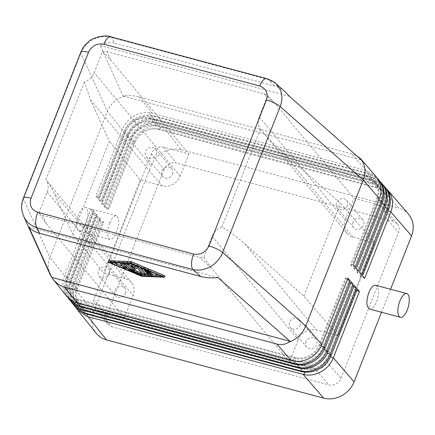 <?xml version="1.0" encoding="UTF-8"?>
<svg xmlns="http://www.w3.org/2000/svg" width="435" height="435" viewBox="0 0 435 435"><rect width="100%" height="100%" fill="white"/><g stroke="black" fill="none" stroke-linecap="round" stroke-linejoin="round"><path stroke-width="0.33" stroke-dasharray="2.17 1.63" d="M347.445 279.58L346.124 279.025L319.997 345.357A19.635 17.302 140.2 0 1 295.659 358.386L78.534 300.145A19.635 17.302 140.2 0 1 70.405 295.012A19.635 17.302 140.2 0 1 68.126 277.796L94.259 211.464L92.318 211.388L90.725 209.398L64.597 275.73C62.314 281.869 62.341 287.6 64.679 292.918L67.017 296.719M385.492 187.523L376.569 181.591L375.448 181.248L159.444 123.35C153.827 122.295 148.286 123.23 142.81 126.155C136.987 129.445 132.838 134.116 130.359 140.162L104.226 206.494L106.162 208.914L132.289 142.582C134.801 136.53 138.993 131.908 144.866 128.727C150.494 125.884 156.165 125.068 161.885 126.28L378.026 184.233L386.623 188.969M382.37 183.918L373.453 177.98L372.327 177.643L156.317 119.766C150.853 118.831 145.426 119.804 140.037 122.675C134.263 125.965 130.119 130.641 127.596 136.71L101.469 203.042L103.291 205.32L129.418 138.988C131.935 132.925 136.133 128.314 142.011 125.155C147.541 122.376 153.125 121.555 158.759 122.686L374.91 180.628L383.507 185.359M266.845 78.681A12.272 4.921 -75 0 1 267.819 79.409L111.953 37.6C105.781 35.893 99.664 36.496 93.596 39.411C87.609 42.51 83.373 47.078 80.888 53.114L23.403 199.045C21.157 205.005 21.239 210.757 23.642 216.293M110.805 36.812A12.272 4.921 -75 0 1 111.953 37.6L114.465 43.125C109.571 41.88 104.819 42.695 100.213 45.577L123.176 96.07L125.149 95.814L120.103 97.712C114.117 100.795 109.876 105.357 107.385 111.393L80.888 53.114A12.272 3.067 -158.5 0 1 80.801 52.265L80.85 52.162M375.824 285.306C379.113 287.584 379.374 293.043 376.59 301.678C374.377 306.876 372.039 309.328 369.565 309.035M85.945 223.72A12.272 4.921 -75 0 1 79.056 231.115A12.272 4.921 -75 0 1 78.528 214.803A12.272 4.921 -75 0 1 85.418 207.408A12.272 4.921 -75 0 1 85.945 223.72M109.609 223.139C106.787 231.768 106.885 237.184 109.897 239.386C112.192 239.631 114.443 237.151 116.645 231.953C119.467 223.329 119.369 217.913 116.357 215.711C114.057 215.466 111.811 217.94 109.609 223.139M285.055 91.703C282 89.017 278.878 87.239 275.687 86.369L114.465 43.125M275.366 83.145L267.819 79.409L275.687 86.369M140.244 180.019L103.666 272.886L104.346 273.066L93.895 299.601C92.976 302.037 93.003 304.348 93.976 306.534L94.933 308.089L99.098 310.775L124.47 317.577L46.181 223.454L38.818 213.193L47.149 192.042A14.725 12.979 -39.8 0 0 47.029 181.64A14.725 12.979 -39.8 0 0 45.909 179.731L46.675 180.612C49.177 183.646 51.591 187.708 53.918 192.792L72.699 234.101L109.283 141.234L90.496 99.93L84.406 81.998A14.725 12.979 -39.8 0 0 86.674 81.002A14.725 12.979 -39.8 0 0 94.183 72.645L102.513 51.493L110.631 59.834L188.92 153.957L163.549 147.155C161.151 146.557 158.764 146.867 156.388 148.096C154.039 149.395 152.37 151.255 151.38 153.669L140.924 180.204L140.244 180.019L109.283 141.234M99.098 310.775L111.762 326.642L107.603 323.955L106.64 322.4C105.672 320.214 105.645 317.903 106.559 315.467L93.895 299.601M151.38 153.669L164.044 169.536C165.039 167.122 166.708 165.262 169.052 163.962C171.428 162.733 173.815 162.424 176.213 163.022L163.549 147.155M259.2 116.906L345.227 220.333A14.725 12.979 -39.8 0 0 345.346 230.735A14.725 12.979 -39.8 0 0 346.934 233.242A14.725 12.979 -39.8 0 0 353.03 237.091L374.062 242.735L384.513 216.2C385.426 213.764 385.399 211.453 384.431 209.268L383.278 207.484L379.309 205.026L353.938 198.224L275.649 104.095L267.53 95.754L259.2 116.906A14.725 12.979 -39.8 0 0 259.32 127.308A14.725 12.979 -39.8 0 0 260.44 129.217L262.136 131.299C267.824 138.102 274.3 144.73 281.57 151.179L340.442 203.237L374.742 242.915L338.164 335.782L337.478 335.597L374.062 242.735L374.742 242.915M379.309 205.026L393.338 221.257L397.313 223.715L398.46 225.499C399.433 227.684 399.46 229.995 398.542 232.431L384.513 216.2M327.028 362.132L341.056 378.363C340.067 380.783 338.397 382.637 336.048 383.936C333.672 385.165 331.285 385.481 328.887 384.877L314.858 368.646C317.256 369.244 319.643 368.934 322.02 367.705C324.363 366.406 326.032 364.546 327.028 362.132L337.478 335.597L316.446 329.958A14.725 12.979 -39.8 0 0 305.707 331.372A14.725 12.979 -39.8 0 0 298.192 339.73L212.166 236.303L203.836 257.455L199.464 257.341L42.434 215.222L38.818 213.193M338.164 335.782L303.864 296.104L244.987 244.046C236.896 236.923 229.212 231.224 221.942 226.95A14.725 12.979 -39.8 0 0 219.68 227.945A14.725 12.979 -39.8 0 0 212.166 236.303M305.881 341.79A6.036 5.323 -39.8 0 0 306.583 347.087A6.036 5.323 -39.8 0 0 311.944 348.674A6.036 5.323 -39.8 0 0 316.566 344.656A6.036 5.323 -39.8 0 0 315.864 339.365A6.036 5.323 -39.8 0 0 310.503 337.772A6.036 5.323 -39.8 0 0 305.881 341.79M300.248 325.043A6.036 5.323 140.2 0 1 295.626 329.061A6.036 5.323 140.2 0 1 290.265 327.468A6.036 5.323 140.2 0 1 289.563 322.177A6.036 5.323 140.2 0 1 294.185 318.159A6.036 5.323 140.2 0 1 299.546 319.747A6.036 5.323 140.2 0 1 300.248 325.043M352.915 222.394A6.036 5.323 -39.8 0 0 353.611 227.69A6.036 5.323 -39.8 0 0 358.973 229.278A6.036 5.323 -39.8 0 0 363.595 225.259A6.036 5.323 -39.8 0 0 362.899 219.969A6.036 5.323 -39.8 0 0 357.532 218.375A6.036 5.323 -39.8 0 0 352.915 222.394M347.282 205.646A6.036 5.323 140.2 0 1 342.66 209.665A6.036 5.323 140.2 0 1 337.299 208.071A6.036 5.323 140.2 0 1 336.598 202.781A6.036 5.323 140.2 0 1 341.219 198.762A6.036 5.323 140.2 0 1 346.581 200.35A6.036 5.323 140.2 0 1 347.282 205.646M90.496 99.93L161.956 185.843A14.725 12.979 -39.8 0 0 172.7 184.429A14.725 12.979 -39.8 0 0 180.21 176.072L188.92 153.957M124.47 317.577L133.181 295.468A14.725 12.979 -39.8 0 0 133.056 285.066A14.725 12.979 -39.8 0 0 131.473 282.56A14.725 12.979 -39.8 0 0 125.378 278.71L53.918 192.792M125.492 293.407A6.036 5.323 -39.8 0 0 124.791 288.111A6.036 5.323 -39.8 0 0 119.429 286.524A6.036 5.323 -39.8 0 0 114.807 290.542A6.036 5.323 -39.8 0 0 115.509 295.833A6.036 5.323 -39.8 0 0 120.87 297.426A6.036 5.323 -39.8 0 0 125.492 293.407M109.174 273.789A6.036 5.323 -39.8 0 0 108.478 268.498A6.036 5.323 -39.8 0 0 103.117 266.911A6.036 5.323 -39.8 0 0 98.495 270.929A6.036 5.323 -39.8 0 0 99.191 276.22A6.036 5.323 -39.8 0 0 104.558 277.807A6.036 5.323 -39.8 0 0 109.174 273.789M172.526 174.011A6.036 5.323 -39.8 0 0 171.825 168.715A6.036 5.323 -39.8 0 0 166.464 167.127A6.036 5.323 -39.8 0 0 161.842 171.145A6.036 5.323 -39.8 0 0 162.543 176.436A6.036 5.323 -39.8 0 0 167.905 178.029A6.036 5.323 -39.8 0 0 172.526 174.011M156.208 154.392A6.036 5.323 -39.8 0 0 155.507 149.102A6.036 5.323 -39.8 0 0 150.146 147.508A6.036 5.323 -39.8 0 0 145.524 151.527A6.036 5.323 -39.8 0 0 146.225 156.823A6.036 5.323 -39.8 0 0 151.587 158.411A6.036 5.323 -39.8 0 0 156.208 154.392M162.902 126.531L181.444 149.754C175.446 148.253 169.476 149.042 163.538 152.114C157.677 155.36 153.501 160.004 151.016 166.04L132.289 142.582L134.964 142.685L108.837 209.017L106.162 208.914M408.492 214.134C405.866 211.138 402.554 209.088 398.563 207.99L378.026 184.233M376.139 176.708L367.216 170.77L366.096 170.433L150.075 112.616C144.839 111.893 139.64 112.926 134.48 115.721C128.744 119.027 124.611 123.719 122.083 129.799L95.956 196.131L98.74 197.305L99.484 198.197L97.543 198.121L123.676 131.789C126.204 125.72 130.418 121.126 136.307 118.005C141.647 115.367 147.041 114.535 152.5 115.509L368.673 173.413L377.27 178.149M125.149 95.814C130.315 95.412 135.008 95.76 139.222 96.869L351.795 153.887L356.537 155.676M379.255 180.313L370.332 174.375L369.212 174.038L153.196 116.188C147.846 115.362 142.533 116.368 137.259 119.201C131.506 122.496 127.363 127.178 124.84 133.251L98.712 199.583L100.414 201.72L126.547 135.388C129.07 129.326 133.279 124.72 139.162 121.577C144.594 118.869 150.086 118.043 155.632 119.098L371.794 177.023L380.386 181.754M76.5 308.469L75.065 305.925C72.612 300.438 72.525 294.631 74.804 288.514L93.536 311.971C91.241 318.061 91.306 323.841 93.737 329.311L96.135 333.194M356.798 290.401L355.477 289.84L329.349 356.173A19.635 17.302 140.2 0 1 305.011 369.206L87.886 310.965A19.635 17.302 140.2 0 1 79.757 305.832A19.635 17.302 140.2 0 1 77.479 288.617L103.612 222.285L100.936 222.182L99.001 219.762L72.873 286.094C70.568 292.184 70.617 297.937 73.009 303.353L75.38 307.192M73.673 304.935L72.21 302.352C69.747 296.855 69.654 291.042 71.933 284.914L98.06 218.582L96.244 216.304L99.751 217.788L100.49 218.68L98.06 218.582M96.244 216.304L70.117 282.636C67.833 288.764 67.871 294.511 70.236 299.878L72.596 303.701M70.851 301.411L69.361 298.78C66.881 293.272 66.783 287.453 69.062 281.32L95.189 214.988L93.487 212.851L96.635 214.178L97.375 215.069L95.189 214.988M93.487 212.851L67.354 279.183C65.071 285.317 65.109 291.058 67.458 296.398L69.807 300.21M68.034 297.883L66.506 295.207C64.016 289.694 63.912 283.865 66.191 277.72L92.318 211.388M346.124 279.025L345.385 278.134L319.257 344.466A19.635 17.302 140.2 0 1 294.919 357.494L77.789 299.253A19.635 17.302 140.2 0 1 69.665 294.12A19.635 17.302 140.2 0 1 67.387 276.905L93.514 210.573L94.259 211.464M345.385 278.134L347.978 278.231M90.725 209.398L93.514 210.573M390.565 289.259L381.511 312.238M350.561 283.185L349.245 282.63L348.5 281.739L322.373 348.071A19.635 17.302 140.2 0 1 298.035 361.099L80.905 302.858A19.635 17.302 140.2 0 1 72.781 297.725A19.635 17.302 140.2 0 1 70.503 280.51L96.635 214.178M348.5 281.739L351.094 281.837M349.245 282.63L323.113 348.962A19.635 17.302 140.2 0 1 298.774 361.991L81.649 303.75A19.635 17.302 140.2 0 1 73.52 298.617A19.635 17.302 140.2 0 1 71.248 281.401L97.375 215.069M353.682 286.796L352.361 286.235L351.621 285.344L325.489 351.676A19.635 17.302 140.2 0 1 301.15 364.704L84.026 306.468A19.635 17.302 140.2 0 1 75.897 301.335A19.635 17.302 140.2 0 1 73.624 284.12L99.751 217.788M351.621 285.344L354.21 285.447M352.361 286.235L326.234 352.567A19.635 17.302 140.2 0 1 301.895 365.596L84.765 307.36A19.635 17.302 140.2 0 1 76.642 302.227A19.635 17.302 140.2 0 1 74.363 285.012L100.49 218.68M355.477 289.84L354.737 288.949L328.61 355.281A19.635 17.302 140.2 0 1 304.272 368.314L87.141 310.073A19.635 17.302 140.2 0 1 79.018 304.94A19.635 17.302 140.2 0 1 76.739 287.725L102.867 221.393L103.612 222.285M354.737 288.949L357.331 289.052M50.155 274.594C47.741 269.042 47.66 263.284 49.905 257.324L64.597 275.73L67.387 276.905L68.126 277.796L66.191 277.72L67.354 279.183L70.503 280.51L71.248 281.401L69.062 281.32L70.117 282.636L73.624 284.12L74.363 285.012L71.933 284.914L72.873 286.094L76.739 287.725L77.479 288.617L74.804 288.514L100.936 222.182M99.001 219.762L102.867 221.393M355.341 267.443L351.349 265.758L350.61 264.866L376.737 198.534A19.635 17.302 -39.8 0 0 374.464 181.319A19.635 17.302 -39.8 0 0 366.335 176.186L149.21 117.945A19.635 17.302 -39.8 0 0 124.872 130.973L98.74 197.305M95.956 196.131L97.543 198.121M351.349 265.758L377.482 199.426A19.635 17.302 -39.8 0 0 375.204 182.211A19.635 17.302 -39.8 0 0 367.08 177.078L149.95 118.837A19.635 17.302 -39.8 0 0 125.612 131.865L99.484 198.197M350.61 264.866L353.204 264.964M23.289 198.289A12.272 3.067 21.5 0 0 23.403 199.045L49.905 257.324L107.385 111.393L122.083 129.799L124.872 130.973L125.612 131.865L123.676 131.789L124.84 133.251L127.988 134.584L101.861 200.916L102.6 201.807L100.414 201.72M93.536 311.971L151.016 166.04M358.462 271.048L354.471 269.363L353.726 268.471L379.858 202.139A19.635 17.302 -39.8 0 0 377.58 184.924A19.635 17.302 -39.8 0 0 369.456 179.791L152.326 121.55A19.635 17.302 -39.8 0 0 127.988 134.584L128.727 135.475L102.6 201.807M98.712 199.583L101.861 200.916M354.471 269.363L380.598 203.031A19.635 17.302 -39.8 0 0 378.325 185.816A19.635 17.302 -39.8 0 0 370.196 180.683L153.066 122.442A19.635 17.302 -39.8 0 0 128.727 135.475L126.547 135.388L127.596 136.71L131.104 138.189L104.976 204.521L105.721 205.412L103.291 205.32M353.726 268.471L356.319 268.574M361.577 274.654L357.586 272.968L383.713 206.636A19.635 17.302 -39.8 0 0 381.441 189.421A19.635 17.302 -39.8 0 0 373.312 184.288L156.187 126.052A19.635 17.302 -39.8 0 0 131.848 139.08L105.721 205.412M357.586 272.968L356.847 272.076L359.44 272.179M356.847 272.076L382.974 205.744A19.635 17.302 -39.8 0 0 380.696 188.529A19.635 17.302 -39.8 0 0 372.572 183.396L155.442 125.16A19.635 17.302 -39.8 0 0 131.104 138.189L131.848 139.08L129.418 138.988L130.359 140.162L134.225 141.794L108.092 208.126L108.837 209.017M101.469 203.042L104.976 204.521M364.693 278.259L360.702 276.578L359.962 275.687L386.09 209.355A19.635 17.302 -39.8 0 0 383.817 192.139A19.635 17.302 -39.8 0 0 375.688 187.006L158.563 128.765A19.635 17.302 -39.8 0 0 134.225 141.794L134.964 142.685A19.635 17.302 -39.8 0 1 159.302 129.657L161.885 126.28M104.226 206.494L108.092 208.126M360.702 276.578L386.835 210.246A19.635 17.302 -39.8 0 0 384.556 193.031A19.635 17.302 -39.8 0 0 376.433 187.898L159.302 129.657L158.563 128.765L159.444 123.35M359.962 275.687L362.556 275.785M181.444 149.754L398.563 207.99M152.37 274.001A1.229 0.304 21.5 0 1 152.092 274.083L148.607 273.947A1.229 0.304 21.5 0 1 146.655 273.126L142.038 267.574A1.229 0.304 21.5 0 1 141.984 267.416A1.229 0.304 21.5 0 1 143.343 267.623L148.542 269.814A1.229 0.304 21.5 0 1 149.466 270.505A1.229 0.304 21.5 0 1 148.101 270.298L144.85 268.928L144.328 270.255M144.85 268.928L146.149 270.483L145.964 270.945M146.149 270.483L149.156 271.293M150.918 272.256A1.229 0.304 21.5 0 1 150.146 272.25L146.889 271.375L146.367 272.701M146.889 271.375L148.096 273.164M148.183 272.935L150.363 273.017A1.229 0.304 21.5 0 1 150.602 273.049M126.329 267.03A1.229 0.304 21.5 0 1 125.323 266.954A1.229 0.304 21.5 0 1 124.105 266.291L121.164 262.756A1.229 0.304 21.5 0 1 121.109 262.599A1.229 0.304 21.5 0 1 121.909 262.609A1.229 0.304 21.5 0 1 123.121 263.153M158.764 275.137L162.804 275.301L131.615 262.142L131.093 263.469M162.804 275.301L162.282 276.627M142.892 274.518L145.051 274.605M146.377 274.654L152.027 274.876M131.615 262.142L110.691 261.321L114.209 262.805M122.48 266.296L126.03 267.791M127.678 268.487L141.603 274.365M110.691 261.321L110.169 262.648M164.979 275.882L142.31 274.996L141.783 276.323M142.31 274.996L108.522 260.739M141.908 273.593A1.229 0.304 21.5 0 1 140.548 273.381L130.152 268.999A1.229 0.304 21.5 0 1 129.287 268.466L124.671 262.914A1.229 0.304 21.5 0 1 124.611 262.756A1.229 0.304 21.5 0 1 125.389 262.762A1.229 0.304 21.5 0 1 126.596 263.289M131.337 268.83L134.671 270.233M135.013 269.357A1.229 0.304 21.5 0 1 134.007 269.287A1.229 0.304 21.5 0 1 132.789 268.618L128.156 263.05A1.229 0.304 21.5 0 1 128.102 262.892A1.229 0.304 21.5 0 1 129.891 263.305L130.103 263.425M136.073 265.567L136.835 265.171A1.229 0.304 21.5 0 1 137.917 265.339A1.229 0.304 21.5 0 1 139.015 265.964L140.097 267.264M145.393 273.729A1.229 0.304 21.5 0 1 144.387 273.653A1.229 0.304 21.5 0 1 143.169 272.984L137.96 266.72L137.433 268.047M137.96 266.72L136.193 267.639L135.666 268.966M136.193 267.639L131.446 264.975L130.919 266.302M131.446 264.975L133.969 268.014M218.006 277.639L28.792 226.885M161.956 185.843L140.924 180.204L104.346 273.066L125.378 278.71M45.909 179.731L84.406 81.998M72.699 234.101L103.666 272.886M102.513 51.493L106.885 51.602L263.914 93.726L267.53 95.754M221.942 226.95L260.44 129.217M393.338 221.257L176.213 163.022M203.836 257.455L211.192 267.715L289.487 361.844L298.192 339.73M289.487 361.844L314.858 368.646M345.227 220.333L353.938 198.224M303.864 296.104L340.442 203.237M111.762 326.642L328.887 384.877M341.056 378.363L398.542 232.431M164.044 169.536L106.559 315.467M289.422 96.331L100.213 45.577M123.176 96.07L361.387 159.966M375.448 181.248L374.91 180.628M353.03 237.091L281.57 151.179M244.987 244.046L316.446 329.958M160.091 123.007L160.575 123.616M366.096 170.433L351.795 153.887M372.327 177.643L371.794 177.023M157.274 119.484L157.758 120.093M369.212 174.038L368.673 173.413M139.222 96.869L152.13 113.04M154.458 115.955L154.947 116.564M292.336 360.865L294.919 357.494L295.659 358.386L295.186 361.3M75.25 302.57L77.789 299.253L78.534 300.145L78.001 303.402M321.846 344.563L319.257 344.466L319.997 345.357L321.275 345.896M295.452 364.47L298.035 361.099L298.774 361.991L298.301 364.905M78.349 306.196L80.905 302.858L81.649 303.75L81.122 307.007M324.967 348.169L322.373 348.071L323.113 348.962L324.396 349.501M298.573 368.075L301.15 364.704L301.895 365.596L301.422 368.51M81.454 309.823L84.026 306.468L84.765 307.36L84.238 310.612M328.082 351.779L325.489 351.676L326.234 352.567L327.512 353.106M301.689 371.68L304.272 368.314L305.011 369.206L304.538 372.121M84.564 313.445L87.141 310.073L87.886 310.965L87.353 314.222M331.198 355.384L328.61 355.281L329.349 356.173L330.627 356.716M150.075 112.616L149.21 117.945L149.95 118.837L152.5 115.509M367.216 170.77L366.335 176.186L367.08 177.078L369.663 173.701M379.331 198.632L376.737 198.534L377.482 199.426L378.798 199.98M153.196 116.188L152.326 121.55L153.066 122.442L155.632 119.098M370.332 174.375L369.456 179.791L370.196 180.683L372.779 177.306M382.452 202.242L379.858 202.139L380.598 203.031L381.919 203.585M385.568 205.847L382.974 205.744L383.713 206.636L385.035 207.196M373.453 177.98L372.572 183.396L373.312 184.288L375.9 180.917M156.317 119.766L155.442 125.16L156.187 126.052L158.759 122.686M376.569 181.591L375.688 187.006L376.433 187.898L379.015 184.522M388.683 209.452L386.09 209.355L386.835 210.246L388.156 210.801M148.542 269.814L148.199 270.684M143.343 267.623L143.006 268.493M148.101 270.298L147.579 271.625M150.146 272.25L149.624 273.577M150.363 273.017L150.113 273.664M152.092 274.083L151.57 275.409M148.607 273.947L148.085 275.273M146.655 273.126L146.133 274.452M142.038 267.574L141.516 268.901M121.164 262.756L120.642 264.083M124.105 266.291L123.578 267.617M124.671 262.914L124.149 264.241M140.548 273.381L140.021 274.708M130.152 268.999L129.63 270.325M129.287 268.466L128.765 269.792M128.156 263.05L127.634 264.377M136.835 265.171L136.59 265.785M139.015 265.964L138.727 266.688M143.169 272.984L142.647 274.311M132.789 268.618L132.267 269.945M47.149 192.042L133.181 295.468M180.21 176.072L94.183 72.645M42.434 215.222L46.181 223.454M110.631 59.834L106.885 51.602M263.914 93.726L275.649 104.095M211.192 267.715L199.464 257.341M79.056 231.115L109.897 239.386M346.934 233.242L262.136 131.299M306.583 347.087L290.265 327.468M353.611 227.69L337.299 208.071M131.473 282.56L46.675 180.612M124.791 288.111L108.478 268.498M171.825 168.715L155.507 149.102M69.665 294.12L70.405 295.012M72.781 297.725L73.52 298.617M75.897 301.335L76.642 302.227M79.018 304.94L79.757 305.832M375.204 182.211L374.464 181.319M378.325 185.816L377.58 184.924M381.441 189.421L380.696 188.529M384.556 193.031L383.817 192.139M149.466 270.505L149.227 271.114M141.984 267.416L141.767 267.971M121.109 262.599L120.925 263.066M124.611 262.756L124.437 263.208M128.102 262.892L127.923 263.344M162.543 176.436L146.225 156.823M115.509 295.833L99.191 276.22M346.581 200.35L362.899 219.969M299.546 319.747L315.864 339.365M268.248 96.38L267.259 95.499M397.313 223.715L383.278 207.484M107.603 323.955L94.933 308.089M116.357 215.711L85.418 207.408"/><path stroke-width="0.65" d="M52.95 279.101L51.754 277.378L28.792 226.885C31.113 229.805 34.708 231.937 39.563 233.28L200.785 276.524C205.711 277.807 211.448 278.177 218.006 277.639L289.971 341.274L288.655 342.323C285.007 344.547 281.086 345.124 276.888 344.036L64.315 287.018C60.128 285.855 56.338 283.212 52.95 279.101L67.017 296.719L75.25 302.57L292.336 360.865C298.029 362.045 303.668 361.224 309.258 358.413C315.136 355.237 319.328 350.621 321.846 344.563L347.978 278.231L350.115 280.705L347.445 279.58M52.814 278.927L50.302 274.909L23.794 216.614C26.54 222.133 30.956 225.847 37.051 227.755A12.272 4.921 -75 0 1 35.708 221.366A12.272 4.921 -75 0 1 37.698 212.242C31.282 209.779 29.058 205.108 31.032 198.229L88.512 52.298A12.272 3.067 -158.5 0 0 82.4 51.471A12.272 3.067 -158.5 0 0 80.807 52.26L23.321 198.191A12.272 3.067 21.5 0 1 24.92 197.403A12.272 3.067 21.5 0 1 31.032 198.229M386.623 188.969L390.684 194.662C393.061 200.056 393.109 205.815 390.826 211.927L364.693 278.259L362.556 275.785L388.683 209.452C390.989 203.357 390.896 197.55 388.411 192.031L385.492 187.523L387.569 191.057C389.945 196.451 389.988 202.204 387.705 208.321L361.577 274.654L359.44 272.179L385.568 205.847C387.868 199.752 387.781 193.945 385.296 188.426L382.37 183.918L384.453 187.447C386.829 192.841 386.873 198.599 384.589 204.716L358.462 271.048L356.319 268.574L382.452 202.242C384.752 196.147 384.66 190.34 382.18 184.821L378.499 179.437L381.332 183.842C383.708 189.236 383.757 194.994 381.473 201.111L355.341 267.443L353.204 264.964L379.331 198.632C381.631 192.536 381.544 186.729 379.059 181.21L376.139 176.708L360.61 158.742L363.258 162.929C365.541 168.236 365.536 173.929 363.241 180.019L379.331 198.632M383.507 185.359L384.73 186.653M88.512 52.298C91.818 45.773 96.945 43.076 103.894 44.201L259.755 86.005A12.272 4.921 -75 0 1 263.92 79.496A12.272 4.921 -75 0 1 266.639 78.61A12.272 4.921 -75 0 1 266.655 78.615A12.272 4.921 -75 0 1 266.845 78.681M103.894 44.201A12.272 4.921 -75 0 1 108.059 37.687A12.272 4.921 -75 0 1 110.778 36.806A12.272 4.921 -75 0 1 110.805 36.812M39.563 233.28L37.051 227.755L192.912 269.559A12.272 4.921 -75 0 1 191.569 263.17A12.272 4.921 -75 0 1 193.559 254.045L37.698 212.242M399.879 300.998A12.272 4.921 -75 0 1 406.763 293.603A12.272 4.921 -75 0 1 407.29 309.916A12.272 4.921 -75 0 1 400.407 317.305A12.272 4.921 -75 0 1 399.879 300.998M400.407 317.305L369.565 309.035C366.275 306.757 366.014 301.297 368.798 292.663C371.012 287.464 373.35 285.012 375.824 285.306L406.763 293.603M360.854 159.036L361.387 159.966L289.422 96.331L285.055 91.703L275.366 83.145M200.785 276.524L192.912 269.559C198.73 270.847 204.548 269.879 210.366 266.655C216.103 263.262 220.213 258.542 222.693 252.501L280.178 106.57C282.473 100.485 282.467 94.776 280.167 89.458L275.768 83.493C275.012 82.264 271.978 80.644 266.65 78.626M288.655 342.323L293.456 340.132C299.177 336.717 303.277 331.992 305.756 325.951L363.241 180.019L280.178 106.57A12.272 3.067 21.5 0 0 274.267 102.932A12.272 3.067 21.5 0 0 266.421 100.017L208.941 245.949C205.63 252.474 200.508 255.171 193.559 254.045M388.156 210.801L390.826 211.927L411.57 235.928C413.864 229.838 413.794 224.058 411.369 218.587L408.492 214.134L387.851 190.258M356.537 155.676L360.61 158.742M380.386 181.754L381.615 183.048M377.27 178.149L378.493 179.437M350.115 280.705L323.988 347.038C321.476 353.095 317.327 357.766 311.531 361.045C305.984 363.975 300.4 364.9 294.778 363.807L79.556 306.109L77.664 305.49L68.975 299.16L69.807 300.21L78.349 306.196L80.04 306.719L295.452 364.47C301.145 365.65 306.784 364.834 312.379 362.018C318.251 358.842 322.449 354.226 324.967 348.169L351.094 281.837L353.236 284.316L327.104 350.648C324.592 356.705 320.443 361.371 314.652 364.65C309.1 367.58 303.516 368.505 297.893 367.412L82.373 309.633L80.774 309.127L71.813 302.722L72.591 303.701L81.454 309.823L82.857 310.242L298.573 368.075C304.261 369.255 309.905 368.44 315.495 365.623C321.367 362.453 325.565 357.836 328.082 351.779L354.21 285.447L356.352 287.921L330.225 354.253C327.713 360.31 323.558 364.976 317.767 368.255C312.221 371.191 306.631 372.11 301.015 371.022L85.184 313.162L83.89 312.76L74.657 306.283L75.38 307.192L84.564 313.445L85.673 313.765L301.689 371.68C307.382 372.86 313.021 372.045 318.61 369.233C324.488 366.058 328.681 361.441 331.198 355.384L357.331 289.052L359.468 291.526L333.34 357.858C330.828 363.916 326.68 368.586 320.883 371.86C315.337 374.796 309.753 375.715 304.13 374.627L88 316.685L87.005 316.386L77.501 309.845L76.5 308.469M303.124 374.388L323.662 398.145C329.654 399.645 335.624 398.857 341.567 395.785C347.429 392.539 351.6 387.9 354.085 381.859L333.34 357.858L330.627 356.716M77.501 309.845L96.135 333.194C98.816 336.494 102.285 338.729 106.542 339.909L88 316.685M74.657 306.283L73.673 304.935M71.813 302.722L70.851 301.411M68.975 299.16L68.034 297.883M411.57 235.928L390.565 289.259M381.511 312.238L354.085 381.859M353.236 284.316L350.561 283.185M356.352 287.921L353.682 286.796M359.468 291.526L356.798 290.401M323.662 398.145L106.542 339.909M142.821 268.95L148.02 271.141A1.229 0.304 21.5 0 1 148.944 271.832A1.229 0.304 21.5 0 1 147.579 271.625L144.328 270.255L145.627 271.81L148.884 272.685A1.229 0.304 21.5 0 1 150.396 273.582A1.229 0.304 21.5 0 1 149.624 273.577L146.367 272.701L147.661 274.262L149.841 274.344A1.229 0.304 21.5 0 1 151.162 274.746A1.229 0.304 21.5 0 1 151.848 275.328A1.229 0.304 21.5 0 1 151.57 275.409L148.085 275.273A1.229 0.304 21.5 0 1 146.133 274.452L141.516 268.901A1.229 0.304 21.5 0 1 141.462 268.743A1.229 0.304 21.5 0 1 142.821 268.95L143.006 268.493M145.964 270.945L145.627 271.81M149.156 271.293L149.406 271.358A1.229 0.304 21.5 0 1 150.918 272.256L150.396 273.582M148.096 273.164L147.661 274.262M150.602 273.049A1.229 0.304 21.5 0 1 151.826 273.49A1.229 0.304 21.5 0 1 152.37 274.001L151.848 275.328M120.642 264.083A1.229 0.304 21.5 0 1 120.587 263.925A1.229 0.304 21.5 0 1 121.599 264.001A1.229 0.304 21.5 0 1 122.817 264.67L125.753 268.199A1.229 0.304 21.5 0 1 125.807 268.357A1.229 0.304 21.5 0 1 124.796 268.281A1.229 0.304 21.5 0 1 123.578 267.617L120.642 264.083M123.121 263.153A1.229 0.304 21.5 0 1 123.339 263.344L126.275 266.873A1.229 0.304 21.5 0 1 126.329 267.03L125.807 268.357M131.093 263.469L162.282 276.627L141.359 275.806L110.169 262.648L131.093 263.469M141.603 274.365L142.892 274.518M145.051 274.605L146.377 274.654M152.027 274.876L158.764 275.137M141.881 274.48L141.359 275.806M114.209 262.805L122.48 266.296M126.03 267.791L127.678 268.487M130.663 262.952L164.452 277.209L141.783 276.323L108 262.066L130.663 262.952L131.191 261.625L164.979 275.882L164.452 277.209M131.191 261.625L108.522 260.739L108 262.066M124.149 264.241A1.229 0.304 21.5 0 1 124.089 264.083A1.229 0.304 21.5 0 1 125.101 264.159A1.229 0.304 21.5 0 1 126.319 264.823L130.718 270.113L140.467 274.229A1.229 0.304 21.5 0 1 141.386 274.92A1.229 0.304 21.5 0 1 140.021 274.708L129.63 270.325A1.229 0.304 21.5 0 1 128.765 269.792L124.149 264.241M126.596 263.289A1.229 0.304 21.5 0 1 126.841 263.496L131.245 268.786L130.718 270.113M134.671 270.233L140.989 272.903A1.229 0.304 21.5 0 1 141.908 273.593L141.386 274.92M127.634 264.377A1.229 0.304 21.5 0 1 127.58 264.219A1.229 0.304 21.5 0 1 129.369 264.632L134.426 267.476L136.313 266.497A1.229 0.304 21.5 0 1 137.395 266.666A1.229 0.304 21.5 0 1 138.488 267.291L144.817 274.898A1.229 0.304 21.5 0 1 144.871 275.056A1.229 0.304 21.5 0 1 143.865 274.98A1.229 0.304 21.5 0 1 142.647 274.311L137.433 268.047L135.666 268.966L130.919 266.302L134.437 270.526A1.229 0.304 21.5 0 1 134.491 270.684A1.229 0.304 21.5 0 1 133.485 270.608A1.229 0.304 21.5 0 1 132.267 269.945L127.634 264.377M130.103 263.425L134.953 266.149L134.426 267.476M134.953 266.149L136.073 265.567M140.097 267.264L145.339 273.571A1.229 0.304 21.5 0 1 145.393 273.729L144.871 275.056M133.969 268.014L134.959 269.2A1.229 0.304 21.5 0 1 135.013 269.357L134.491 270.684M289.971 341.274L51.754 277.378M77.229 303.195L64.315 287.018M321.846 344.563L305.756 325.951L222.693 252.501A12.272 3.067 -158.5 0 0 216.782 248.863A12.272 3.067 -158.5 0 0 208.941 245.949M300.009 370.783L300.547 371.403M85.673 313.765L85.184 313.162M296.887 367.173L297.426 367.798M82.857 310.242L82.373 309.633M276.888 344.036L291.189 360.582M293.772 363.568L294.31 364.187M80.04 306.719L79.556 306.109M321.275 345.896L323.988 347.038L324.967 348.169M295.186 361.3L294.778 363.807M78.001 303.402L77.664 305.49M328.082 351.779L327.104 350.648L324.396 349.501M331.198 355.384L330.225 354.253L327.512 353.106M385.035 207.196L387.705 208.321L388.683 209.452M381.919 203.585L384.589 204.716L385.568 205.847M378.798 199.98L381.473 201.111L382.452 202.242M298.301 364.905L297.893 367.412M81.122 307.007L80.774 309.127M301.422 368.51L301.015 371.022M84.238 310.612L83.89 312.76M304.538 372.121L304.13 374.627M87.353 314.222L87.005 316.386M148.199 270.684L148.02 271.141M149.406 271.358L148.884 272.685M150.113 273.664L149.841 274.344M123.339 263.344L122.817 264.67M126.275 266.873L125.753 268.199M126.841 263.496L126.319 264.823M140.989 272.903L140.467 274.229M129.847 263.42L129.369 264.632M136.59 265.785L136.313 266.497M138.727 266.688L138.488 267.291M145.339 273.571L144.817 274.898M134.959 269.2L134.437 270.526M23.289 198.289A12.272 3.067 21.5 0 1 23.316 198.197C21.032 205.548 20.836 208.539 23.642 216.293M259.755 86.005C266.171 88.468 268.395 93.139 266.421 100.017M266.639 78.61L110.778 36.806M149.227 271.114L148.944 271.832M141.767 267.971L141.462 268.743M120.925 263.066L120.587 263.925M124.437 263.208L124.089 264.083M127.923 263.344L127.58 264.219M110.8 36.828C106.678 34.593 92.492 37.002 88.294 41.977C82.226 47.703 82.53 48.889 80.807 52.265"/></g></svg>
